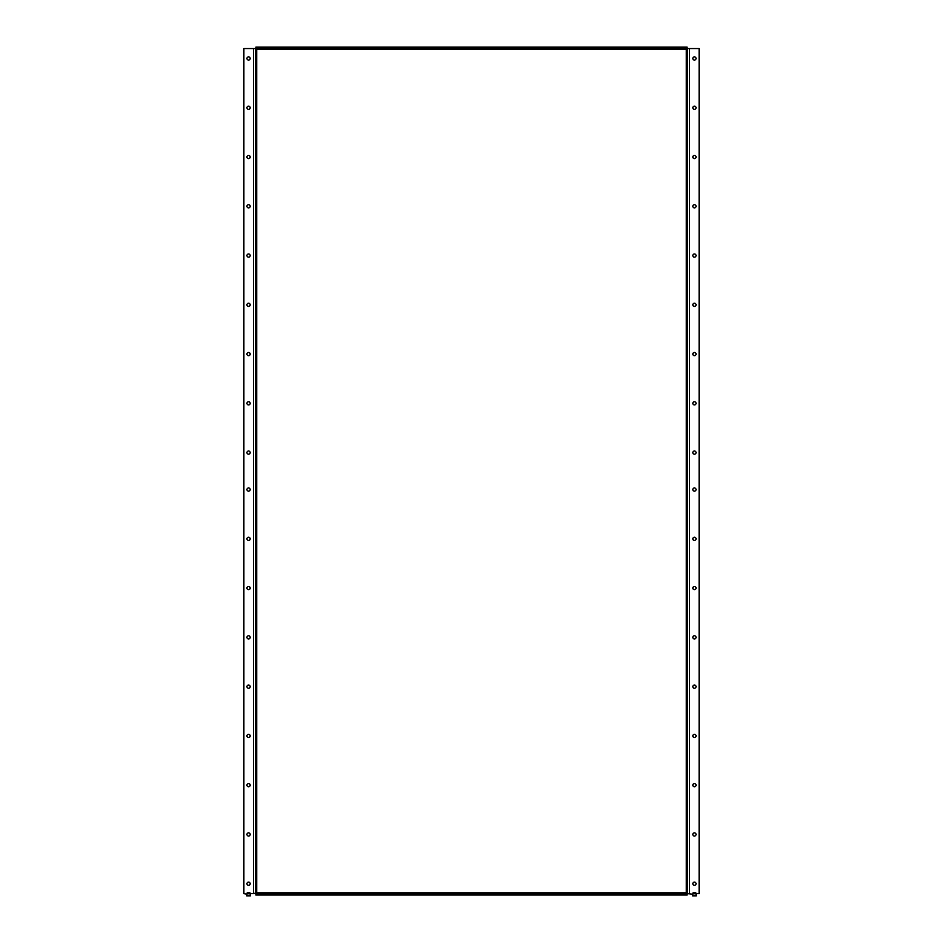 <?xml version="1.0" encoding="UTF-8"?>
<svg xmlns="http://www.w3.org/2000/svg" width="943" height="943" viewBox="0 0 943 943"><rect width="100%" height="100%" fill="white"/><g stroke="black" fill="none" stroke-linecap="round" stroke-linejoin="round"><path stroke-width="1.41" d="M246.96 58.478A1.603 1.603 0 0 1 248.563 56.875A1.603 1.603 0 0 1 250.166 58.478A1.603 1.603 0 0 1 248.563 60.081A1.603 1.603 0 0 1 246.96 58.478M246.96 107.75A1.603 1.603 0 0 1 248.563 106.146A1.603 1.603 0 0 1 250.166 107.75A1.603 1.603 0 0 1 248.563 109.353A1.603 1.603 0 0 1 246.96 107.75M246.96 157.021A1.603 1.603 0 0 1 248.563 155.418A1.603 1.603 0 0 1 250.166 157.021A1.603 1.603 0 0 1 248.563 158.613A1.603 1.603 0 0 1 246.96 157.021M246.96 206.281A1.603 1.603 0 0 1 248.563 204.678A1.603 1.603 0 0 1 250.166 206.281A1.603 1.603 0 0 1 248.563 207.884A1.603 1.603 0 0 1 246.96 206.281M246.96 255.553A1.603 1.603 0 0 1 248.563 253.95A1.603 1.603 0 0 1 250.166 255.553A1.603 1.603 0 0 1 248.563 257.156A1.603 1.603 0 0 1 246.96 255.553M246.96 304.813A1.603 1.603 0 0 1 248.563 303.222A1.603 1.603 0 0 1 250.166 304.813A1.603 1.603 0 0 1 248.563 306.416A1.603 1.603 0 0 1 246.96 304.813M246.96 354.085A1.603 1.603 0 0 1 248.563 352.482A1.603 1.603 0 0 1 250.166 354.085A1.603 1.603 0 0 1 248.563 355.688A1.603 1.603 0 0 1 246.96 354.085M246.96 489.57A1.603 1.603 0 0 1 248.563 487.967A1.603 1.603 0 0 1 250.166 489.57A1.603 1.603 0 0 1 248.563 491.173A1.603 1.603 0 0 1 246.96 489.57M246.96 538.83A1.603 1.603 0 0 1 248.563 537.239A1.603 1.603 0 0 1 250.166 538.83A1.603 1.603 0 0 1 248.563 540.433A1.603 1.603 0 0 1 246.96 538.83M246.96 588.102A1.603 1.603 0 0 1 248.563 586.499A1.603 1.603 0 0 1 250.166 588.102A1.603 1.603 0 0 1 248.563 589.705A1.603 1.603 0 0 1 246.96 588.102M246.96 637.374A1.603 1.603 0 0 1 248.563 635.771A1.603 1.603 0 0 1 250.166 637.374A1.603 1.603 0 0 1 248.563 638.977A1.603 1.603 0 0 1 246.96 637.374M246.96 686.634A1.603 1.603 0 0 1 248.563 685.031A1.603 1.603 0 0 1 250.166 686.634A1.603 1.603 0 0 1 248.563 688.237A1.603 1.603 0 0 1 246.96 686.634M246.96 735.905A1.603 1.603 0 0 1 248.563 734.302A1.603 1.603 0 0 1 250.166 735.905A1.603 1.603 0 0 1 248.563 737.509A1.603 1.603 0 0 1 246.96 735.905M246.96 785.177A1.603 1.603 0 0 1 248.563 783.574A1.603 1.603 0 0 1 250.166 785.177A1.603 1.603 0 0 1 248.563 786.768A1.603 1.603 0 0 1 246.96 785.177M246.96 403.356A1.603 1.603 0 0 1 248.563 401.753A1.603 1.603 0 0 1 250.166 403.356A1.603 1.603 0 0 1 248.563 404.948A1.603 1.603 0 0 1 246.96 403.356M246.96 452.616A1.603 1.603 0 0 1 248.563 451.013A1.603 1.603 0 0 1 250.166 452.616A1.603 1.603 0 0 1 248.563 454.22A1.603 1.603 0 0 1 246.96 452.616M246.96 834.437A1.603 1.603 0 0 1 248.563 832.834A1.603 1.603 0 0 1 250.166 834.437A1.603 1.603 0 0 1 248.563 836.04A1.603 1.603 0 0 1 246.96 834.437M246.96 883.709A1.603 1.603 0 0 1 248.563 882.106A1.603 1.603 0 0 1 250.166 883.709A1.603 1.603 0 0 1 248.563 885.312A1.603 1.603 0 0 1 246.96 883.709M692.834 58.478A1.603 1.603 0 0 1 694.437 56.875A1.603 1.603 0 0 1 696.04 58.478A1.603 1.603 0 0 1 694.437 60.081A1.603 1.603 0 0 1 692.834 58.478M692.834 107.75A1.603 1.603 0 0 1 694.437 106.146A1.603 1.603 0 0 1 696.04 107.75A1.603 1.603 0 0 1 694.437 109.353A1.603 1.603 0 0 1 692.834 107.75M692.834 157.021A1.603 1.603 0 0 1 694.437 155.418A1.603 1.603 0 0 1 696.04 157.021A1.603 1.603 0 0 1 694.437 158.613A1.603 1.603 0 0 1 692.834 157.021M692.834 206.281A1.603 1.603 0 0 1 694.437 204.678A1.603 1.603 0 0 1 696.04 206.281A1.603 1.603 0 0 1 694.437 207.884A1.603 1.603 0 0 1 692.834 206.281M692.834 255.553A1.603 1.603 0 0 1 694.437 253.95A1.603 1.603 0 0 1 696.04 255.553A1.603 1.603 0 0 1 694.437 257.156A1.603 1.603 0 0 1 692.834 255.553M692.834 304.813A1.603 1.603 0 0 1 694.437 303.222A1.603 1.603 0 0 1 696.04 304.813A1.603 1.603 0 0 1 694.437 306.416A1.603 1.603 0 0 1 692.834 304.813M692.834 489.57A1.603 1.603 0 0 1 694.437 487.967A1.603 1.603 0 0 1 696.04 489.57A1.603 1.603 0 0 1 694.437 491.173A1.603 1.603 0 0 1 692.834 489.57M692.834 538.83A1.603 1.603 0 0 1 694.437 537.239A1.603 1.603 0 0 1 696.04 538.83A1.603 1.603 0 0 1 694.437 540.433A1.603 1.603 0 0 1 692.834 538.83M692.834 588.102A1.603 1.603 0 0 1 694.437 586.499A1.603 1.603 0 0 1 696.04 588.102A1.603 1.603 0 0 1 694.437 589.705A1.603 1.603 0 0 1 692.834 588.102M692.834 637.374A1.603 1.603 0 0 1 694.437 635.771A1.603 1.603 0 0 1 696.04 637.374A1.603 1.603 0 0 1 694.437 638.977A1.603 1.603 0 0 1 692.834 637.374M692.834 686.634A1.603 1.603 0 0 1 694.437 685.031A1.603 1.603 0 0 1 696.04 686.634A1.603 1.603 0 0 1 694.437 688.237A1.603 1.603 0 0 1 692.834 686.634M692.834 735.905A1.603 1.603 0 0 1 694.437 734.302A1.603 1.603 0 0 1 696.04 735.905A1.603 1.603 0 0 1 694.437 737.509A1.603 1.603 0 0 1 692.834 735.905M692.834 785.177A1.603 1.603 0 0 1 694.437 783.574A1.603 1.603 0 0 1 696.04 785.177A1.603 1.603 0 0 1 694.437 786.768A1.603 1.603 0 0 1 692.834 785.177M692.834 354.085A1.603 1.603 0 0 1 694.437 352.482A1.603 1.603 0 0 1 696.04 354.085A1.603 1.603 0 0 1 694.437 355.688A1.603 1.603 0 0 1 692.834 354.085M692.834 403.356A1.603 1.603 0 0 1 694.437 401.753A1.603 1.603 0 0 1 696.04 403.356A1.603 1.603 0 0 1 694.437 404.948A1.603 1.603 0 0 1 692.834 403.356M692.834 452.616A1.603 1.603 0 0 1 694.437 451.013A1.603 1.603 0 0 1 696.04 452.616A1.603 1.603 0 0 1 694.437 454.22A1.603 1.603 0 0 1 692.834 452.616M692.834 834.437A1.603 1.603 0 0 1 694.437 832.834A1.603 1.603 0 0 1 696.04 834.437A1.603 1.603 0 0 1 694.437 836.04A1.603 1.603 0 0 1 692.834 834.437M692.834 883.709A1.603 1.603 0 0 1 694.437 882.106A1.603 1.603 0 0 1 696.04 883.709A1.603 1.603 0 0 1 694.437 885.312A1.603 1.603 0 0 1 692.834 883.709M696.276 895.261L695.793 892.715L696.276 895.85L692.586 895.85L693.081 892.715L692.586 895.261M687.117 47.15L255.883 47.15L255.883 48.376L687.117 48.388L687.117 47.15L686.304 49.366L687.294 48.553L687.294 893.634L692.586 894.188M695.793 893.775L693.081 893.775M695.793 892.715L693.081 892.715M250.414 895.261L249.919 892.715L250.414 895.85L246.724 895.85L247.207 892.715L246.724 895.261M255.883 895.037L687.117 895.037L687.117 893.811L255.883 893.811L255.883 895.037L256.696 892.821L253.49 893.634L253.49 48.553L243.883 48.553L243.883 893.634L246.724 894.188M249.919 893.775L247.207 893.775M249.919 892.715L247.207 892.715M253.49 893.634L250.414 893.634M687.294 893.634L686.304 892.821L687.117 894.978M688.508 48.553L699.117 48.553L699.117 893.634L696.276 893.634M255.706 893.634L255.706 48.553L256.696 49.366L255.883 47.209M254.48 48.553L253.49 48.553M696.276 895.555L692.586 895.555M250.414 895.555L246.724 895.555M686.304 49.366L256.696 49.366L256.696 892.821L686.304 892.821L686.304 49.366M689.51 893.634L689.51 48.553"/></g></svg>
